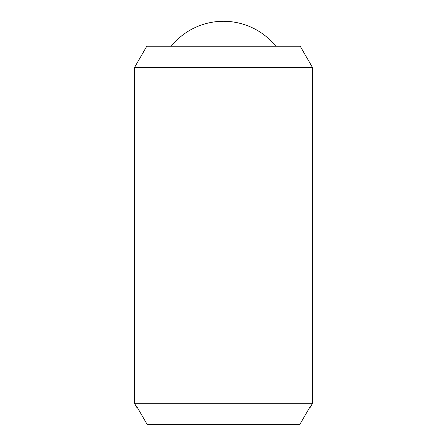 <?xml version="1.0" encoding="UTF-8"?>
<svg xmlns="http://www.w3.org/2000/svg" width="447" height="447" viewBox="0 0 447 447"><rect width="100%" height="100%" fill="white"/><g stroke="black" fill="none" stroke-linecap="round" stroke-linejoin="round"><path stroke-width="0.67" d="M171.173 46.248A67.318 67.318 0 0 1 275.827 46.248M312.559 67.626L312.559 403.278L134.441 403.278L134.441 67.626L146.778 46.248L300.222 46.248L312.559 67.626L134.441 67.626M312.559 403.278L310.089 407.552L309.631 407.552L310.089 407.552M136.911 407.552L137.369 407.552L136.911 407.552L134.441 403.278M137.369 407.552L147.298 424.65L299.702 424.65L309.631 407.552"/></g></svg>
